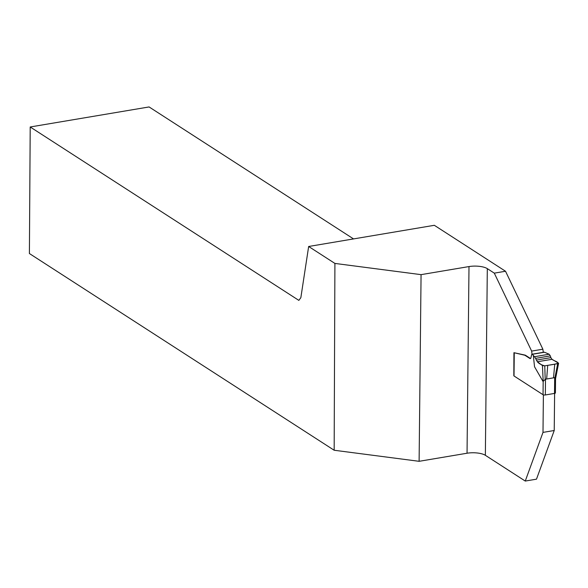 <?xml version="1.0" encoding="UTF-8"?>
<svg xmlns="http://www.w3.org/2000/svg" width="588" height="588" viewBox="0 0 588 588"><rect width="100%" height="100%" fill="white"/><g stroke="black" fill="none" stroke-linecap="round" stroke-linejoin="round"><path stroke-width="0.88" d="M514.155 352.741L524.423 355.145A8.475 3.756 80.4 0 1 525.253 355.497L529.854 358.474A2.543 1.125 -99.6 0 0 530.303 358.584A2.543 1.125 -99.6 0 0 530.986 357.614L531.581 354.865A1.698 0.75 -99.6 0 1 532.037 354.226A1.698 0.75 -99.6 0 1 532.338 354.299L534.492 356.71L549.163 354.233L550.302 355.887L535.572 358.371L534.492 356.71M514.265 352.947L514.022 375.975L543.04 394.71A1.698 0.573 0.6 0 0 545.333 394.967L554.506 393.423L554.668 377.658L546.649 379.01L547.722 365.346L544.76 365.846L542.445 365.56L537.366 361.767L535.572 358.371M543.04 394.71L543.18 381.281L542.445 365.56M533.36 355.865L534.536 366.765L542.959 381.377M543.951 352.344A1.698 0.75 80.4 0 1 544.209 352.175A1.698 0.75 80.4 0 1 544.503 352.249L532.338 354.299M549.163 354.233L544.503 352.249M514.022 375.975A1.698 0.573 -179.4 0 1 513.824 375.71L514.066 352.778M555.212 392.659A1.698 0.573 -179.4 0 1 555.41 392.931A1.698 0.573 -179.4 0 1 554.506 393.423M543.18 381.281L545.495 379.201L546.649 379.01M536.278 360.106L550.875 357.644L550.302 355.887M550.875 357.644L552.014 359.297L558.6 363.215L554.741 364.163A52.611 17.691 -179.4 0 1 547.722 365.346M554.668 377.658L555.351 379.231M553.521 377.849L554.741 364.163M543.385 394.864L542.996 432.393L554.227 430.504L554.616 393.401M532.059 354.219L531.64 351.087L494.295 273.141L487.312 268.635L485.357 455.303L525.26 481.058L536.491 479.169L554.227 430.504M485.357 455.303A13.553 4.557 0.6 0 0 467.041 453.23L419.112 461.308L334.16 450.246L334.91 263.424L421.067 274.647L419.112 461.308M353.542 238.912L149.087 106.942L30.209 126.979L29.4 253.531L334.16 450.246M494.295 273.141L505.526 271.252L434.334 225.3L308.656 246.482L334.91 263.424M505.526 271.252L542.871 349.199L543.29 352.33M530.523 358.489A2.543 1.125 80.4 0 1 530.325 358.393L525.716 355.417A8.475 3.756 -99.6 0 0 524.893 355.064L513.934 352.69L513.824 375.467M525.26 481.058L542.996 432.393M487.312 268.635A13.553 4.557 -179.4 0 0 468.996 266.57L421.067 274.647M30.209 126.979L298.844 300.38L300.85 297.668L308.656 246.482M531.64 351.087L542.871 349.199M537.366 361.767C538.887 363.582 541.357 364.942 544.76 365.846L557.703 363.663C559.563 362.259 553.499 360.731 552.014 359.297L537.366 361.767L552.014 359.297M545.495 379.201L545.333 394.967M544.76 365.846L545.201 379.444M554.932 377.805L557.703 363.663M529.854 358.474L530.325 358.393M525.253 355.497L525.716 355.417M524.423 355.145L524.893 355.064M468.996 266.57L467.041 453.23M555.557 378.745L555.41 392.931M555.513 378.937L558.578 363.288M544.209 352.175L532.037 354.226"/></g></svg>
